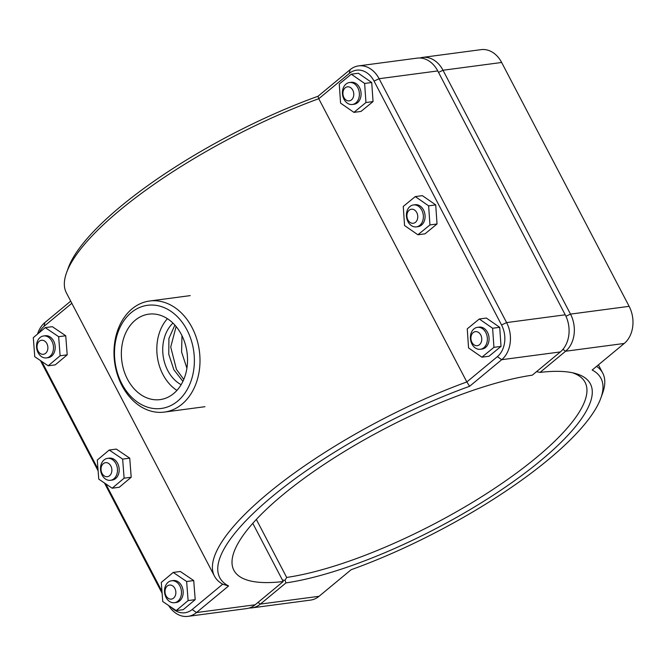 <?xml version="1.0" encoding="UTF-8"?>
<svg xmlns="http://www.w3.org/2000/svg" width="666" height="666" viewBox="0 0 666 666"><rect width="100%" height="100%" fill="white"/><g stroke="black" fill="none" stroke-linecap="round" stroke-linejoin="round"><path stroke-width="1" d="M471.969 344.056A11.064 8.442 82.4 0 1 477.43 327.347A11.064 8.442 82.4 0 1 487.254 337.212A11.064 8.442 82.4 0 1 480.344 349.284A11.064 8.442 82.4 0 1 471.969 344.056M471.903 342.324A7.085 5.403 -97.6 0 0 481.277 342.041A7.085 5.403 -97.6 0 0 475.824 331.601A7.085 5.403 -97.6 0 0 471.903 342.324M480.344 349.284L482.042 349.059A11.064 8.442 -97.6 0 0 488.961 336.988A11.064 8.442 -97.6 0 0 479.137 327.123L477.43 327.347M479.279 319.006L486.371 318.065L499.716 327.314L501.023 346.403L488.994 356.243L481.901 357.184L468.556 347.935L467.249 328.846L479.279 319.006L492.624 328.246L493.931 347.344L481.901 357.184M501.023 346.403L493.931 347.344M499.716 327.314L492.624 328.246M407.975 221.645A11.064 8.442 82.4 0 1 413.444 204.945A11.064 8.442 82.4 0 1 423.26 214.802A11.064 8.442 82.4 0 1 416.35 226.881A11.064 8.442 82.4 0 1 407.975 221.645M407.917 219.922A7.085 5.403 -97.6 0 0 417.282 219.638A7.085 5.403 -97.6 0 0 411.829 209.199A7.085 5.403 -97.6 0 0 407.917 219.922M416.35 226.881L418.048 226.656A11.064 8.442 -97.6 0 0 424.966 214.577A11.064 8.442 -97.6 0 0 415.143 204.72L413.444 204.945M415.284 196.595L422.377 195.654L435.722 204.903L437.029 223.992L425 233.841L417.907 234.782L404.562 225.533L403.255 206.443L415.284 196.595L428.629 205.844L429.945 224.933L417.907 234.782M437.029 223.992L429.945 224.933M435.722 204.903L428.629 205.844M179.912 586.013A11.064 8.442 -97.6 0 0 171.537 580.777A11.064 8.442 -97.6 0 0 164.627 592.857A11.064 8.442 -97.6 0 0 174.442 602.713A11.064 8.442 -97.6 0 0 179.912 586.013M174.867 588.419A7.085 5.403 82.4 0 1 170.954 599.142A7.085 5.403 82.4 0 1 165.493 588.702A7.085 5.403 82.4 0 1 174.867 588.419M171.537 580.777L173.243 580.552A11.064 8.442 82.4 0 1 181.618 585.789A11.064 8.442 82.4 0 1 176.149 602.489L174.442 602.713M173.227 572.435L180.32 571.495L193.723 580.561L195.196 599.65L188.103 600.59L186.638 581.501L173.227 572.435L161.28 582.45L162.754 601.54L176.165 610.605L188.103 600.59M193.723 580.561L186.638 581.501M195.196 599.65L183.25 609.665L176.165 610.605M115.917 463.611A11.064 8.442 -97.6 0 0 107.542 458.375A11.064 8.442 -97.6 0 0 100.633 470.454A11.064 8.442 -97.6 0 0 110.456 480.311A11.064 8.442 -97.6 0 0 115.917 463.611M110.872 466.009A7.085 5.403 82.4 0 1 106.96 476.731A7.085 5.403 82.4 0 1 101.507 466.3A7.085 5.403 82.4 0 1 110.872 466.009M107.542 458.375L109.249 458.15A11.064 8.442 82.4 0 1 117.624 463.386A11.064 8.442 82.4 0 1 112.154 480.086L110.456 480.311M109.232 450.033L116.325 449.092L129.737 458.158L131.202 477.247L124.109 478.188L122.644 459.099L109.232 450.033L97.294 460.048L98.759 479.137L112.171 488.203L124.109 478.188M129.737 458.158L122.644 459.099M131.202 477.247L119.264 487.262L112.171 488.203M182.9 381.343L173.843 369.697L168.756 354.229L168.923 338.436L174.875 325.091M181.976 335.689L181.593 352.064L186.896 368.173M343.981 99.242A11.064 8.442 82.4 0 1 349.45 82.542A11.064 8.442 82.4 0 1 359.274 92.399A11.064 8.442 82.4 0 1 352.356 104.479A11.064 8.442 82.4 0 1 343.981 99.242M343.922 97.519A7.085 5.403 -97.6 0 0 353.296 97.228A7.085 5.403 -97.6 0 0 347.835 86.796A7.085 5.403 -97.6 0 0 343.922 97.519M352.356 104.479L354.062 104.254A11.064 8.442 -97.6 0 0 360.972 92.174A11.064 8.442 -97.6 0 0 351.149 82.318L349.45 82.542M351.29 74.192L358.383 73.252L371.728 82.501L373.043 101.59L361.005 111.43L353.921 112.371L340.576 103.13L339.26 84.033L351.29 74.192L364.635 83.441L365.95 102.531L353.921 112.371M373.043 101.59L365.95 102.531M371.728 82.501L364.635 83.441M51.931 341.2A11.064 8.442 -97.6 0 0 43.556 335.972A11.064 8.442 -97.6 0 0 36.638 348.043A11.064 8.442 -97.6 0 0 46.462 357.908A11.064 8.442 -97.6 0 0 51.931 341.2M46.886 343.606A7.085 5.403 82.4 0 1 42.965 354.329A7.085 5.403 82.4 0 1 37.512 343.889A7.085 5.403 82.4 0 1 46.886 343.606M43.556 335.972L45.255 335.739A11.064 8.442 82.4 0 1 53.63 340.975A11.064 8.442 82.4 0 1 48.16 357.675L46.462 357.908M45.238 327.622L52.331 326.681L65.743 335.756L67.208 354.836L60.123 355.777L58.65 336.696L45.238 327.622L33.3 337.645L34.765 356.726L48.177 365.8L60.123 355.777M65.743 335.756L58.65 336.696M67.208 354.836L55.27 364.86L48.177 365.8M536.546 371.645L540.034 372.411L565.592 351.232A27.106 20.679 -97.6 0 0 570.496 314.111L442.998 70.246A27.106 20.679 -97.6 0 0 422.485 57.418A27.106 20.679 -97.6 0 0 419.888 57.984M422.485 57.418L481.127 49.642A27.106 20.679 82.4 0 1 501.648 62.471L629.137 306.335A27.106 20.679 82.4 0 1 624.242 343.456L592.166 370.03A215.085 60.007 -27.6 0 1 600.84 398.101A215.085 60.007 -27.6 0 1 351.124 569.73L319.039 596.303A27.106 20.679 82.4 0 1 310.539 600.108L251.898 607.883A27.106 20.679 -97.6 0 0 260.389 604.079L285.955 582.908A203.138 56.677 152.4 0 0 517.357 478.679A203.138 56.677 152.4 0 0 574.999 373.36A203.138 56.677 152.4 0 0 540.034 372.411M572.402 372.744A199.159 55.561 -27.6 0 1 585.089 382.342A199.159 55.561 -27.6 0 1 491.2 490.609A199.159 55.561 -27.6 0 1 286.671 577.447L285.015 580.352L282.392 579.986M285.955 582.908L285.015 580.352M249.242 608.016A27.106 20.679 -97.6 0 0 251.898 607.883M286.671 577.447L256.343 519.43M600.84 398.101L602.588 393.231A219.072 61.122 152.4 0 0 602.738 373.118A219.072 61.122 152.4 0 0 596.603 366.35M358.591 65.892L417.232 58.117A27.106 20.679 82.4 0 1 437.753 70.937L565.243 314.81A27.106 20.679 82.4 0 1 560.347 351.923L532.292 375.166A199.159 55.561 -27.6 0 0 327.772 462.004A199.159 55.561 -27.6 0 0 233.874 570.271A199.159 55.561 -27.6 0 0 283.2 581.535L255.145 604.778A27.106 20.679 82.4 0 1 246.645 608.582L188.003 616.358A27.106 20.679 -97.6 0 0 196.495 612.553L228.58 585.972A215.085 60.007 -27.6 0 1 272.511 496.278A215.085 60.007 -27.6 0 1 469.622 386.28L501.698 359.698A27.106 20.679 -97.6 0 0 506.601 322.585L379.104 78.713A27.106 20.679 -97.6 0 0 358.591 65.892A27.106 20.679 -97.6 0 0 350.091 69.697L318.007 96.27A215.085 60.007 152.4 0 0 68.29 267.899L66.533 272.769A219.072 61.122 -27.6 0 1 318.764 98.726L349.309 73.418A23.127 17.641 82.4 0 1 374.059 81.119L501.556 324.983A23.127 17.641 82.4 0 1 497.377 356.651L466.833 381.951A219.072 61.122 152.4 0 0 214.46 576.107A219.072 61.122 152.4 0 0 222.719 584.199L192.174 609.507A23.127 17.641 82.4 0 1 171.37 607.367M252.78 523.343L283.2 581.535M70.713 301.149L44.888 322.544A27.106 20.679 -97.6 0 0 37.546 334.082M40.476 360.589L98.127 470.862M104.462 482.992L162.113 593.264M168.598 605.494A27.106 20.679 -97.6 0 0 188.003 616.358M214.46 576.107L66.392 292.882A219.072 61.122 -27.6 0 1 66.533 272.769M318.007 96.27L318.764 98.726L466.833 381.951L469.622 386.28M228.58 585.972L222.719 584.199M161.971 591.383L105.769 483.874M97.977 468.981L41.775 361.463M39.177 332.709A23.127 17.641 82.4 0 1 44.106 326.273L71.836 303.305M121.886 383.849A52.04 39.702 82.4 0 1 150.666 305.045A52.04 39.702 82.4 0 1 190.767 381.751A52.04 39.702 82.4 0 1 121.886 383.849M181.402 334.548A43.099 32.875 82.4 0 1 160.106 399.608A43.099 32.875 82.4 0 1 121.845 361.205A43.099 32.875 82.4 0 1 148.776 314.161A43.099 32.875 82.4 0 1 181.402 334.548M121.953 385.581A56.027 42.741 -97.6 0 0 164.36 412.088A56.027 42.741 -97.6 0 0 199.367 350.924A56.027 42.741 -97.6 0 0 149.634 301.007A56.027 42.741 -97.6 0 0 121.953 385.581M176.923 390.384A43.099 32.875 82.4 0 1 167.416 318.681M181.119 384.673A35.406 27.006 82.4 0 1 163.12 355.727A35.406 27.006 82.4 0 1 172.96 323.102M183.758 379.429L176.44 369.38L170.721 347.019L176.124 326.54M438.511 72.386L442.998 70.246L501.648 62.471M565.958 316.267L570.496 314.111L629.137 306.335M562.928 349.35L565.592 351.232L624.242 343.456M319.039 596.303L260.389 604.079L258.008 602.405M497.377 356.651L501.698 359.698L560.347 351.923M255.145 604.778L196.495 612.553L192.174 609.507M565.243 314.81L506.601 322.585L501.556 324.983M374.059 81.119L379.104 78.713L437.753 70.937M349.309 73.418L350.091 69.697M44.106 326.273L44.888 322.544M598.418 364.851L602.738 373.118M190.218 295.621L149.634 301.007M204.945 406.701L164.36 412.088"/></g></svg>
